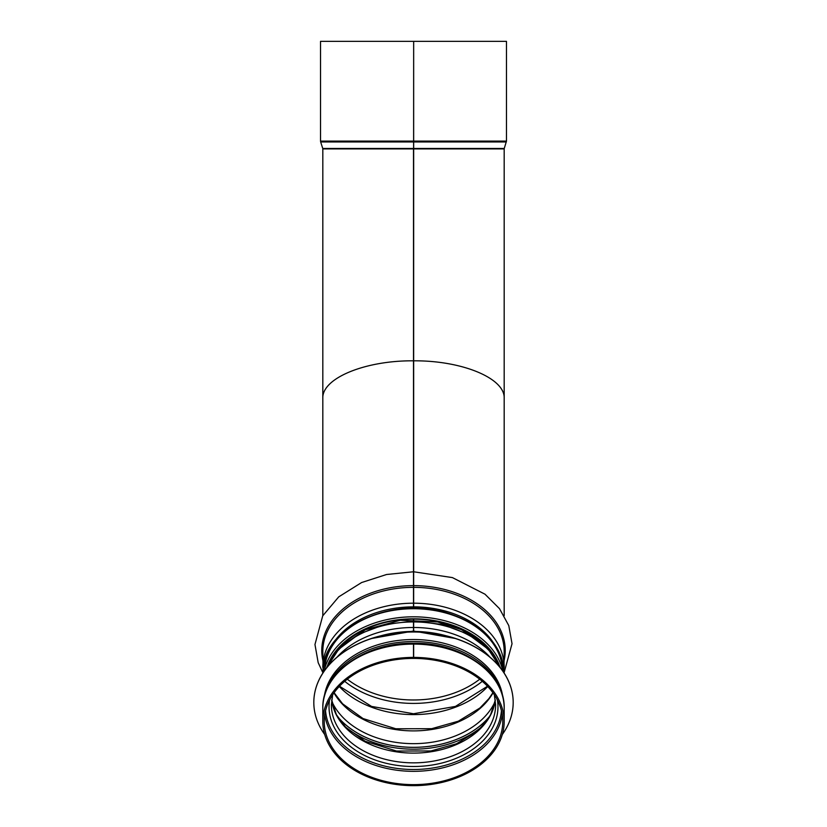 <?xml version="1.0" encoding="UTF-8"?>
<svg xmlns="http://www.w3.org/2000/svg" width="827" height="827" viewBox="0 0 827 827"><rect width="100%" height="100%" fill="white"/><g stroke="black" fill="none" stroke-linecap="round" stroke-linejoin="round"><path stroke-width="1.24" d="M413.655 148.467L504.253 148.467L506.475 141.097L506.475 41.35L413.665 41.35L413.655 608.31L413.665 41.35L413.5 360.82L413.5 148.901L322.819 148.901L322.819 398.376C321.806 378.321 364.924 360.427 413.345 360.82M413.655 360.82C462.076 360.427 505.194 378.321 504.181 398.376C505.194 378.321 462.076 360.427 413.655 360.82M413.5 41.35L320.525 41.35L320.525 141.097L506.475 141.097M322.964 672.899L318.178 662.644L314.963 644.502L322.716 615.857L338.75 596.846L361.606 582.539L386.54 574.507L413.5 571.777L413.5 360.82C365.027 360.396 321.796 378.301 322.819 398.376L322.819 615.691M413.655 643.768L413.655 658.416L413.655 643.768M413.655 631.032L413.645 619.547L413.655 631.032M413.5 571.777L413.5 608.31M413.5 619.547L413.5 631.032M413.5 644.088A90.681 64.124 180 0 0 322.819 708.212C321.724 672.951 365.389 642.393 413.5 643.251L413.5 658.416A89.254 63.11 180 0 0 324.246 721.526A89.254 63.11 180 0 0 413.5 784.637A89.254 63.11 180 0 0 502.754 721.526A89.254 63.11 180 0 0 413.655 658.416M413.5 657.403A90.681 64.124 180 0 0 322.819 721.526A90.681 64.124 180 0 0 413.5 785.65A90.681 64.124 180 0 0 504.181 721.526A90.681 64.124 180 0 0 413.655 657.403M324.256 696.644A89.688 63.421 0 0 1 413.5 639.529A89.688 63.421 0 0 1 502.744 696.644M324.691 734.5A99.685 70.491 0 0 1 313.815 702.495A99.685 70.491 0 0 1 413.5 632.004A99.685 70.491 0 0 1 513.185 702.495A99.685 70.491 0 0 1 502.309 734.5M313.815 702.443A99.685 70.491 0 0 1 313.815 702.392A99.685 70.491 0 0 1 413.5 631.9A99.685 70.491 0 0 1 513.185 702.392A99.685 70.491 0 0 1 513.185 702.443M413.5 148.901L504.181 148.901L504.181 615.691M413.5 141.965L320.669 141.965L320.525 141.097M506.331 141.965L413.665 141.965M413.5 148.467L322.747 148.467L320.669 141.965M324.742 714.869A89.254 63.11 180 0 0 413.5 771.333A89.254 63.11 180 0 0 502.258 714.869M325.559 710.713A88.076 62.283 180 0 0 413.5 769.503A88.076 62.283 180 0 0 501.441 710.713M329.56 700.076A84.478 59.73 180 0 0 413.5 766.505A84.478 59.73 180 0 0 497.44 700.076M332.661 694.773L331.379 704.78A82.121 58.066 180 0 0 413.5 762.845A82.121 58.066 180 0 0 495.621 704.78L494.339 694.773M331.679 699.962A82.121 58.066 180 0 0 413.5 753.108A82.121 58.066 180 0 0 495.321 699.962M344.89 726.437A89.254 63.11 180 0 0 482.11 726.437M337.261 716.254A88.076 62.283 180 0 0 489.739 716.254M337.168 716.099A88.044 62.263 180 0 0 413.5 747.319A88.044 62.263 180 0 0 489.832 716.099M331.937 701.637A85.688 60.588 180 0 0 413.5 743.659A85.688 60.588 180 0 0 495.063 701.637M333.974 692.871A85.688 60.588 180 0 0 413.5 730.892A85.688 60.588 180 0 0 493.026 692.871M339.246 686.503A89.254 63.11 180 0 0 487.754 686.503M344.704 681.314A91.352 64.599 180 0 0 482.296 681.314M347.288 679.194A89.254 63.11 180 0 0 479.712 679.194M413.5 585.63A91.735 64.868 180 0 0 322.819 660.277M504.181 660.277A91.735 64.868 180 0 0 413.655 585.63M413.5 587.346A90.681 64.124 180 0 0 322.819 651.469L323.099 672.485M503.901 672.485L504.181 651.469A90.681 64.124 180 0 0 413.655 587.346M413.5 603.193A90.681 64.124 180 0 0 322.819 667.317M504.181 667.317A90.681 64.124 180 0 0 413.655 603.193M335.131 640.553A88.293 62.438 180 0 1 413.5 606.873A88.324 62.459 180 0 0 334.739 641.049M492.261 641.049A88.324 62.459 180 0 0 413.655 606.853A88.293 62.438 180 0 1 491.869 640.553M413.5 621.935A90.681 64.124 180 0 0 326.489 667.999M500.511 667.999A90.681 64.124 180 0 0 413.655 621.935M413.5 627.486A90.681 64.124 180 0 0 336.92 657.269M490.08 657.269A90.681 64.124 180 0 0 413.655 627.486M413.655 643.251C461.704 642.455 505.266 672.982 504.181 708.212A90.681 64.124 180 0 0 413.655 644.088M502.402 669.136A88.975 62.914 180 0 0 413.5 608.724A88.975 62.914 180 0 0 324.597 669.136M337.861 650.167A87.114 61.601 0 0 1 413.5 619.134A87.114 61.601 0 0 1 489.139 650.167M323.099 672.651A90.401 63.927 0 0 1 413.5 608.724A90.401 63.927 0 0 1 503.901 672.651L503.901 672.651C501.906 644.14 482.73 624.158 446.363 612.704C390.416 595.347 320.773 628.747 323.099 672.651L323.099 672.651M502.888 671.193A90.401 63.927 180 0 0 413.5 616.808A90.401 63.927 180 0 0 324.112 671.193M496.128 659.243A88.541 62.614 180 0 0 413.5 619.134A88.541 62.614 180 0 0 330.872 659.243M327.937 664.484A88.975 62.914 0 0 1 413.5 618.823A88.975 62.914 0 0 1 499.063 664.484M325.879 691.424A89.688 63.421 0 0 1 413.5 641.545A89.688 63.421 0 0 1 501.121 691.424M381.144 635.715A89.688 63.421 0 0 1 445.856 635.715M383.304 635.219A88.262 62.407 0 0 1 413.5 631.446A88.262 62.407 0 0 1 443.696 635.219M331.679 699.911L336.362 714.621L345.541 727.109L365.11 741.24L396.536 751.04L430.96 750.957L456.494 743.773L477.158 731.14L485.769 722.157L490.607 714.683L495.321 699.911M334.098 692.706L342.595 703.798L363.022 718.549L395.802 728.763L431.715 728.69L458.344 721.185L479.908 708.005L488.902 698.629L492.902 692.706M339.504 686.234L371.55 706.413L413.5 713.753L455.45 706.413L487.496 686.234M413.665 571.777L452.41 577.597L484.984 594.189L499.498 608.651L508.781 625.594L512.037 643.737L504.036 672.899M413.655 621.098L442.362 624.468L468.113 634.164L488.281 649.257L500.748 668.288M326.252 668.288L338.739 649.236L358.939 634.133L384.741 624.437L413.5 621.098M322.819 708.212L322.819 721.526M504.181 708.212L504.181 721.526M339.68 648.275L342.326 645.473L365.389 629.74L400.299 620.25L437.648 621.945L461.29 629.595L480.652 641.783L487.32 648.275M371.199 638.568L413.5 631.032L455.811 638.568"/></g></svg>
